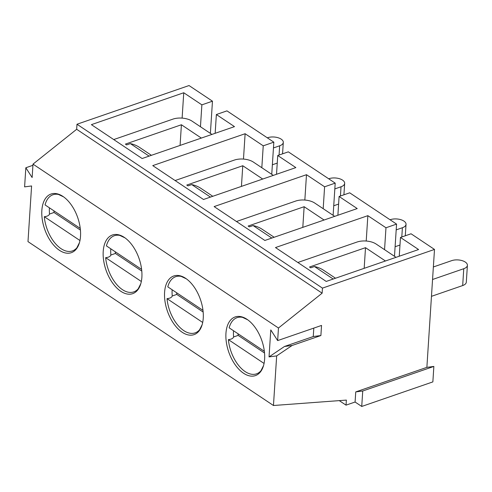 <?xml version="1.0" encoding="UTF-8"?>
<svg xmlns="http://www.w3.org/2000/svg" width="492" height="492" viewBox="0 0 492 492"><rect width="100%" height="100%" fill="white"/><g stroke="black" fill="none" stroke-linecap="round" stroke-linejoin="round"><path stroke-width="0.74" d="M238.03 333.754A31.033 17.515 -109.1 0 0 238.146 335.396L233.602 336.965C233.079 338.447 231.338 339.326 228.386 339.615A29.723 16.777 -109.1 0 0 245.121 371.571A29.723 16.777 -109.1 0 0 260.945 370.759L263.509 365.673M264.524 353.01L238.146 335.396M339.259 400.623L346.036 405.144L355.089 402.019L361.737 406.453L432.862 381.897L433.858 366.435L426.872 367.352L434.498 249.432L322.457 288.121L322.131 293.177L278.466 328.016L277.654 340.593L321.54 325.433L320.889 335.544L313.263 336.54L313.804 328.109M385.445 260.988L365.507 247.679L309.511 267.015L310.716 267.82L314.462 266.529L333.189 279.032M396.035 257.328L376.011 243.964A13.573 6.685 3.7 0 0 357.051 242.033L297.832 262.482M365.507 247.679L364.172 268.337M335.513 278.232L323.736 270.366A57.361 38.007 123.7 0 0 314.462 266.529M431.459 296.338L462.677 285.557A9.699 4.772 3.7 0 0 466.311 282.15L467.4 265.305A9.699 4.772 3.7 0 0 462.062 260.619A9.699 4.772 3.7 0 0 451.681 260.649L433.36 266.971M432.554 279.493L463.765 268.712A9.699 4.772 3.7 0 0 467.4 265.305M264.345 351.325L229.149 327.826A29.723 16.777 -109.1 0 1 242.501 317.346L247.697 319.794M233.516 330.741A31.033 17.515 -109.1 0 0 233.602 336.965M264.056 363.434L228.386 339.615M243.54 373.225A31.033 17.515 70.9 0 1 226.382 342.487A31.033 17.515 70.9 0 1 235.151 316.946A31.033 17.515 -109.1 0 0 226.382 342.487A31.033 17.515 -109.1 0 0 243.534 373.231A31.033 17.515 -109.1 0 0 255.41 375.605A31.033 17.515 70.9 0 1 243.54 373.225M313.263 336.54L284.511 346.466L269.038 356.903L270.784 329.917L277.654 340.593M361.737 406.453L362.733 390.999L355.747 391.915L355.089 402.019M269.038 356.903L276.664 355.907L292.131 345.47L320.889 335.544M284.511 346.466L292.131 345.47M255.41 375.605A31.033 17.515 -109.1 0 0 264.179 350.064A31.033 17.515 -109.1 0 0 247.021 319.326A31.033 17.515 -109.1 0 0 235.151 316.946M355.747 391.915L426.872 367.352M362.733 390.999L433.858 366.435M210.385 133.375L212.464 101.192L189.033 85.546L76.992 124.236L76.666 129.285L33.001 164.125L278.466 328.016M33.001 164.125L32.134 177.544L25.836 167.76L32.927 165.312M276.664 355.907L273.46 405.506L27.989 241.621L31.593 185.964L24.6 186.88L25.836 167.76M185.656 278.349A31.033 17.515 -109.1 0 0 173.787 275.975A31.033 17.515 -109.1 0 0 165.017 301.516A31.033 17.515 -109.1 0 0 182.169 332.254A31.033 17.515 -109.1 0 0 194.039 334.634A31.033 17.515 -109.1 0 0 202.809 309.087A31.033 17.515 -109.1 0 0 185.656 278.349M62.921 196.406A31.033 17.515 -109.1 0 0 51.051 194.026A31.033 17.515 -109.1 0 0 44.624 229.075A31.033 17.515 -109.1 0 0 71.309 252.691A31.033 17.515 -109.1 0 0 80.079 227.144A31.033 17.515 -109.1 0 0 62.921 196.406M124.291 237.378A31.033 17.515 -109.1 0 0 112.416 235.004A31.033 17.515 -109.1 0 0 103.646 260.545A31.033 17.515 -109.1 0 0 120.804 291.282A31.033 17.515 -109.1 0 0 132.674 293.663A31.033 17.515 -109.1 0 0 141.444 268.115A31.033 17.515 -109.1 0 0 124.291 237.378M273.46 405.506L346.362 400.094L346.036 405.144M49.415 207.821A31.033 17.515 -109.1 0 0 49.501 214.051C48.979 215.527 47.238 216.412 44.286 216.695A29.723 16.777 -109.1 0 0 61.026 248.657A29.723 16.777 -109.1 0 0 76.844 247.839L79.409 242.753M71.309 252.691A31.033 17.515 70.9 0 1 59.44 250.311A31.033 17.515 70.9 0 1 42.287 219.573A31.033 17.515 70.9 0 1 51.051 194.026M63.597 196.874L58.4 194.432A29.723 16.777 -109.1 0 0 45.049 204.906L80.251 228.405M79.956 240.514L44.286 216.695M53.929 210.834A31.033 17.515 -109.1 0 0 54.046 212.482L49.501 214.051M80.424 230.096L54.046 212.482M151.413 155.312L139.636 147.452A57.361 38.007 123.7 0 0 130.362 143.615L126.622 144.906L125.411 144.101L181.407 124.759L180.072 145.417M115.3 251.812A31.033 17.515 -109.1 0 0 115.411 253.454L110.872 255.022C110.343 256.504 108.609 257.384 105.651 257.673A29.723 16.777 -109.1 0 0 122.391 289.628A29.723 16.777 -109.1 0 0 138.209 288.81L140.78 283.73M141.788 271.067L115.411 253.454M215.152 133.301L216.369 114.525L226.96 110.872L273.829 142.163L271.75 174.352M276.522 174.273L277.734 155.503L288.324 151.844L335.2 183.135L333.115 215.324M337.887 215.25L339.099 196.474L349.695 192.815L396.564 224.106L385.974 227.765L367.85 215.668L275.483 247.562L326.221 281.436L418.587 249.542L400.47 237.445L411.06 233.786L434.498 249.432M394.486 256.295L396.564 224.106M149.088 156.118L130.362 143.615M272.371 164.783L277.242 163.098M273.46 147.938L279.665 145.798A9.699 4.772 3.7 0 0 283.3 142.391A9.699 4.772 3.7 0 0 277.962 137.698A9.699 4.772 3.7 0 0 267.587 137.729L267.322 137.821M181.407 124.759L201.345 138.074M211.935 134.414L191.911 121.044A13.573 6.685 3.7 0 0 172.95 119.113L113.732 139.568M273.3 175.386L261.824 167.723L263.238 145.823L273.829 142.163M339.099 196.474L357.223 208.571L264.856 240.465L214.118 206.591L306.485 174.697L324.603 186.794L335.2 183.135M277.734 155.503L295.852 167.6L203.491 199.494L152.754 165.62L245.121 133.726L263.238 145.823M216.369 114.525L234.487 126.629L142.12 158.522L91.389 124.648L183.75 92.754L201.874 104.851L212.464 101.192M76.992 124.236L322.457 288.121M182.114 118.111L183.75 92.754M200.453 126.751L201.874 104.851M212.778 196.283L201.007 188.424A57.361 38.007 123.7 0 0 191.726 184.586L187.987 185.878L186.775 185.072L242.771 165.736L262.71 179.045M210.453 197.089L191.726 184.586M261.824 167.723L253.282 162.016A13.573 6.685 3.7 0 0 234.315 160.091L175.097 180.539M242.771 165.736L241.437 186.388M334.824 188.91L341.03 186.769A9.699 4.772 3.7 0 0 344.664 183.362A9.699 4.772 3.7 0 0 339.326 178.67A9.699 4.772 3.7 0 0 328.951 178.701L328.693 178.793M243.478 159.082L245.121 133.726M176.665 292.783A31.033 17.515 -109.1 0 0 176.776 294.425L172.237 295.993C171.714 297.476 169.974 298.355 167.022 298.644A29.723 16.777 -109.1 0 0 183.756 330.599A29.723 16.777 -109.1 0 0 199.574 329.781L202.144 324.702M203.159 312.039L176.776 294.425M132.674 293.663A31.033 17.515 70.9 0 1 120.804 291.282A31.033 17.515 70.9 0 1 103.652 260.545A31.033 17.515 70.9 0 1 112.422 234.998M110.786 248.792A31.033 17.515 -109.1 0 0 110.872 255.022M124.968 237.851L119.765 235.404A29.723 16.777 -109.1 0 0 106.413 245.877L141.616 269.382M141.327 281.486L105.651 257.673M194.045 334.634A31.033 17.515 70.9 0 1 182.169 332.254A31.033 17.515 70.9 0 1 165.017 301.516A31.033 17.515 70.9 0 1 173.787 275.975M172.151 289.77A31.033 17.515 -109.1 0 0 172.237 295.993M186.333 278.823L181.13 276.375A29.723 16.777 -109.1 0 0 167.784 286.848L202.981 310.354M202.692 322.457L167.022 298.644M395.101 246.726L399.978 245.047M396.189 229.881L402.394 227.741A9.699 4.772 3.7 0 0 406.035 224.334A9.699 4.772 3.7 0 0 400.691 219.647A9.699 4.772 3.7 0 0 390.316 219.678L390.058 219.764M334.671 216.357L314.646 202.987A13.573 6.685 3.7 0 0 295.686 201.062L236.461 221.511M333.736 205.754L338.607 204.075M274.149 237.261L262.371 229.395A57.361 38.007 123.7 0 0 253.091 225.557L249.352 226.849L248.146 226.043L304.142 206.708L324.074 220.016M271.818 238.06L253.091 225.557M304.142 206.708L302.808 227.359M323.189 208.694L324.603 186.794M304.843 200.053L306.485 174.697M76.666 129.285L322.131 293.177M384.553 249.665L385.974 227.765M366.214 241.025L367.85 215.668M399.252 256.221L400.47 237.445M463.765 268.712L462.677 285.557M279.665 145.798L279.069 155.041M341.03 186.769L340.433 196.013M402.394 227.741L401.798 236.984M282.562 153.836L283.3 142.391M343.926 194.807L344.664 183.362M405.291 235.779L406.035 224.334"/></g></svg>
